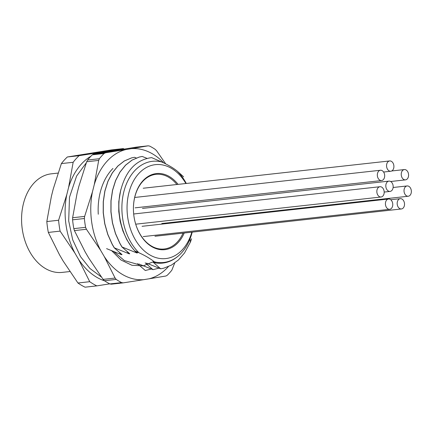 <?xml version="1.0" encoding="UTF-8"?>
<svg xmlns="http://www.w3.org/2000/svg" width="433" height="433" viewBox="0 0 433 433"><rect width="100%" height="100%" fill="white"/><g stroke="black" fill="none" stroke-linecap="round" stroke-linejoin="round"><path stroke-width="0.65" d="M191.57 238.745A56.88 40.145 -96.3 0 1 190.347 242.231L190.109 238.691A50.899 35.923 -96.3 0 1 179.733 254.712C172.621 261.386 164.659 264.146 155.837 262.993L154.343 261.824C150.37 258.653 145.228 255.627 138.912 252.748L134.787 250.88C122.063 237.122 116.168 213.193 120.049 193.14C124.942 171.582 135.475 159.745 151.637 157.623L161.715 161.969A50.899 35.923 83.7 0 0 123.833 191.792A50.899 35.923 83.7 0 0 138.912 252.748M154.191 262.268L152.881 261.987L155.837 262.993M146.489 263.123L160.697 268.806L152.881 261.987M138.787 263.973L152.995 269.662L145.179 262.836M134.787 250.88L137.44 252.915L136.893 252.975L134.842 250.924M136.893 252.975L121.922 246.945L119.844 243.378L115.438 233.528L112.428 222.871L110.913 211.818L110.956 200.798L112.531 190.239L115.573 180.539L119.963 172.074L125.51 165.179L132.005 160.107L139.182 157.065L142.213 156.443L147.004 158.359M121.922 246.945L129.738 253.765L129.191 253.825L127.14 251.773M129.191 253.825L114.22 247.795L112.142 244.234L107.736 234.377L104.726 223.72L103.211 212.673L103.254 201.654L104.829 191.088L107.871 181.389L112.261 172.929L117.814 166.034L124.303 160.962L131.48 157.921L134.511 157.298L136.319 158.002M114.22 247.795L122.036 254.62L121.489 254.68L119.438 252.623M190.347 242.231L184.496 253.002L178.461 259.952L171.49 265.077L163.831 268.173L160.697 268.806M158.884 268.173L152.995 269.662M151.182 269.028L145.293 270.511L137.477 263.692M122.009 246.934L119.93 243.368L115.524 233.517L112.515 222.86L111.005 211.807L111.043 200.788L112.618 190.228L115.66 180.529L120.049 172.069L125.602 165.168L132.092 160.102L139.269 157.055L142.213 156.443M134.425 250.474L131.908 247.492L126.837 239.741L122.869 230.924L120.152 221.393L118.772 211.504L118.783 201.648L120.796 189.67M114.307 247.784L112.228 244.223L107.822 234.367L104.813 223.709L103.303 212.663L103.341 201.643L104.916 191.083L107.958 181.384L112.347 172.919L117.9 166.023L124.39 160.952L131.567 157.91L134.511 157.298M121.489 254.68L106.605 248.639M191.83 232.175A47.251 33.352 -96.3 0 1 149.033 254.442A47.251 33.352 -96.3 0 1 128.85 192.95A47.251 33.352 -96.3 0 1 154.143 164.821A47.251 33.352 -96.3 0 1 185.892 183.511M193.979 219.964A47.251 33.352 -96.3 0 1 193.935 220.559M154.343 261.824A50.899 35.923 83.7 0 0 179.733 254.712M190.109 238.691A50.899 35.923 83.7 0 0 192.187 232.137M194.011 220.549A50.899 35.923 83.7 0 0 194.049 219.953M186.304 183.462A50.899 35.923 83.7 0 0 177.146 171.046C173.173 167.874 168.031 164.849 161.715 161.969M183.597 176.805L177.146 171.046M108.25 151.409A65.805 46.445 83.7 0 0 105.739 151.501L123.27 148.6L111.492 149.905L67.337 156.984A72.923 51.467 83.7 0 0 61.378 163.593L53.183 189.189L51.386 196.36L46.818 221.555A72.923 51.467 83.7 0 0 48.328 232.429L59.494 254.788L63.158 261.045L77.951 283.003A72.923 51.467 83.7 0 0 85.057 287.182L96.835 285.877A72.923 51.467 -96.3 0 1 89.728 281.699L77.951 283.003M90.86 156.275A65.805 46.445 83.7 0 0 68.587 187.478L66.785 194.655A65.805 46.445 83.7 0 0 74.898 253.083L78.562 259.34A65.805 46.445 83.7 0 0 104.656 280.871M105.739 151.501L100.272 152.378A65.805 46.445 83.7 0 0 96.267 153.645M123.27 148.6A72.923 51.467 -96.3 0 1 124.174 149.044M68.587 187.478L73.155 162.288A72.923 51.467 -96.3 0 1 79.115 155.68L67.337 156.984M79.115 155.68L100.272 152.378M73.155 162.288L61.378 163.593M74.898 253.083L60.106 231.125A72.923 51.467 -96.3 0 1 58.596 220.251L46.818 221.555M58.596 220.251L66.785 194.655M60.106 231.125L48.328 232.429M89.728 281.699L78.562 259.34M109.733 283.848L96.835 285.877M58.049 173.081L51.316 173.822A49.584 34.997 83.7 0 0 21.65 222.676A49.584 34.997 83.7 0 0 22.597 231.217A49.584 34.997 83.7 0 0 62.233 272.395L69.881 271.545M21.65 222.676L21.661 222.865A47.397 33.455 83.7 0 0 22.565 231.033L22.597 231.217M184.214 233.019A38.283 27.019 -96.3 0 1 156.865 248.899A38.283 27.019 -96.3 0 1 134.208 217.875A38.283 27.019 -96.3 0 1 133.478 211.277A38.283 27.019 -96.3 0 1 134.88 196.49A38.283 27.019 -96.3 0 1 178.077 184.377M187.424 220.689A38.283 27.019 -96.3 0 1 187.348 221.285M183.045 233.149A37.552 26.505 -96.3 0 1 151.447 246.047A37.552 26.505 -96.3 0 1 134.203 217.842M133.478 211.309A37.552 26.505 -96.3 0 1 147.799 177.2A37.552 26.505 -96.3 0 1 176.881 184.507M186.369 220.803A37.552 26.505 -96.3 0 1 186.293 221.404M112.926 168.464A55.419 39.111 83.7 0 0 98.264 214.238M153.942 261.505L143.296 265.835L131.957 265.288L120.986 259.995L111.378 250.442M168.377 266.614A65.805 46.445 -96.3 0 1 149.033 278.809L143.572 279.686A65.805 46.445 -96.3 0 1 104.299 256.596L100.624 250.344A65.805 46.445 -96.3 0 1 92.462 191.814L94.264 184.637A65.805 46.445 -96.3 0 1 125.862 149.558L131.323 148.665A65.805 46.445 -96.3 0 1 163.739 162.916M143.572 279.686L123.281 282.857L111.27 284.183L109.874 283.918A72.923 51.467 83.7 0 1 104.445 280.725L103.097 279.377L88.895 258.301L85.22 252.049L74.411 230.594L73.821 228.635L85.599 227.33A72.923 51.467 -96.3 0 1 84.37 218.513L72.592 219.818A72.923 51.467 83.7 0 0 73.821 228.635M72.592 219.818L72.62 217.739L77.058 193.519L78.86 186.342L86.687 161.747L87.607 160.026L99.384 158.727A72.923 51.467 -96.3 0 1 104.082 153.509L92.305 154.814A72.923 51.467 83.7 0 0 87.607 160.026M92.305 154.814L93.566 154.11L136.206 147.15L148.216 145.818L131.323 148.665M174.694 263.037L171.831 270.197A72.923 51.467 -96.3 0 1 167.198 275.307L165.936 276.01L149.033 278.809M109.874 283.918L121.651 282.614A72.923 51.467 -96.3 0 1 116.223 279.42L104.445 280.725M103.097 279.377L115.108 278.051L104.299 256.596M100.624 250.344L86.427 229.263L74.411 230.594M94.264 184.637L98.697 160.416L86.687 161.747M72.62 217.739L84.635 216.408L92.462 191.814M93.566 154.11L105.576 152.779L125.862 149.558M148.216 145.818L149.607 146.083A72.923 51.467 -96.3 0 1 155.225 149.385L156.573 150.733L165.725 163.896M121.651 282.614L123.281 282.857M115.108 278.051L116.223 279.42M84.635 216.408L84.37 218.513M85.599 227.33L86.427 229.263M105.576 152.779L104.082 153.509M99.384 158.727L98.697 160.416M113.186 251.156L124.412 260.59L138.771 264.655M406.1 169.98A5.18 3.653 83.7 0 0 404.341 169.574A5.18 3.653 83.7 0 0 401.245 173.871A5.18 3.653 83.7 0 0 403.718 179.457A5.18 3.653 83.7 0 0 405.477 179.868A5.18 3.653 83.7 0 0 408.573 175.565A5.18 3.653 83.7 0 0 406.1 169.98M391.427 161.352A5.18 3.653 83.7 0 0 389.668 160.946A5.18 3.653 83.7 0 0 386.572 165.244A5.18 3.653 83.7 0 0 389.045 170.829A5.18 3.653 83.7 0 0 390.804 171.235A5.18 3.653 83.7 0 0 393.895 166.938A5.18 3.653 83.7 0 0 391.427 161.352M382.198 170.662A5.18 3.653 83.7 0 0 380.434 170.256A5.18 3.653 83.7 0 0 377.343 174.553A5.18 3.653 83.7 0 0 379.817 180.139A5.18 3.653 83.7 0 0 381.576 180.55A5.18 3.653 83.7 0 0 384.666 176.247A5.18 3.653 83.7 0 0 382.198 170.662M381.706 187.126A5.18 3.653 83.7 0 0 379.941 186.72A5.18 3.653 83.7 0 0 376.851 191.018A5.18 3.653 83.7 0 0 379.324 196.604A5.18 3.653 83.7 0 0 381.083 197.01A5.18 3.653 83.7 0 0 384.174 192.712A5.18 3.653 83.7 0 0 381.706 187.126M390.685 181.53A5.18 3.653 83.7 0 0 388.926 181.118A5.18 3.653 83.7 0 0 385.83 185.421A5.18 3.653 83.7 0 0 388.304 191.007A5.18 3.653 83.7 0 0 390.063 191.413A5.18 3.653 83.7 0 0 393.159 187.116A5.18 3.653 83.7 0 0 390.685 181.53M390.285 199.418A5.18 3.653 83.7 0 0 388.525 199.012A5.18 3.653 83.7 0 0 385.435 203.31A5.18 3.653 83.7 0 0 387.903 208.895A5.18 3.653 83.7 0 0 389.662 209.301A5.18 3.653 83.7 0 0 392.758 205.004A5.18 3.653 83.7 0 0 390.285 199.418M402.041 199.083A5.18 3.653 83.7 0 0 400.276 198.677A5.18 3.653 83.7 0 0 397.185 202.974A5.18 3.653 83.7 0 0 399.659 208.56A5.18 3.653 83.7 0 0 401.418 208.966A5.18 3.653 83.7 0 0 404.509 204.668A5.18 3.653 83.7 0 0 402.041 199.083M408.876 186.352A5.18 3.653 83.7 0 0 407.117 185.946A5.18 3.653 83.7 0 0 404.027 190.244A5.18 3.653 83.7 0 0 406.495 195.83A5.18 3.653 83.7 0 0 408.259 196.236A5.18 3.653 83.7 0 0 411.35 191.938A5.18 3.653 83.7 0 0 408.876 186.352M111.768 151.047L103.877 152.351M86.297 162.813L76.603 176.031L69.502 197.21L68.69 220.879L72.69 239.768L80.533 256.65L89.972 268.509L101.349 276.979M404.341 169.574L391.692 170.975M405.477 179.868L390.653 181.508M389.668 160.946L143.204 188.236M390.804 171.235L383.6 172.036M380.434 170.256L134.961 197.437M381.576 180.55L135.118 207.84M379.941 186.72L133.678 213.989M381.083 197.01L135.789 224.175M388.926 181.118L142.468 208.414M390.063 191.413L384.185 192.063M388.525 199.012L142.067 226.302M389.662 209.301L143.204 236.591M400.276 198.677L390.739 199.732M401.418 208.966L154.96 236.256M407.117 185.946L393.121 187.494M408.259 196.236L161.801 223.525"/></g></svg>

